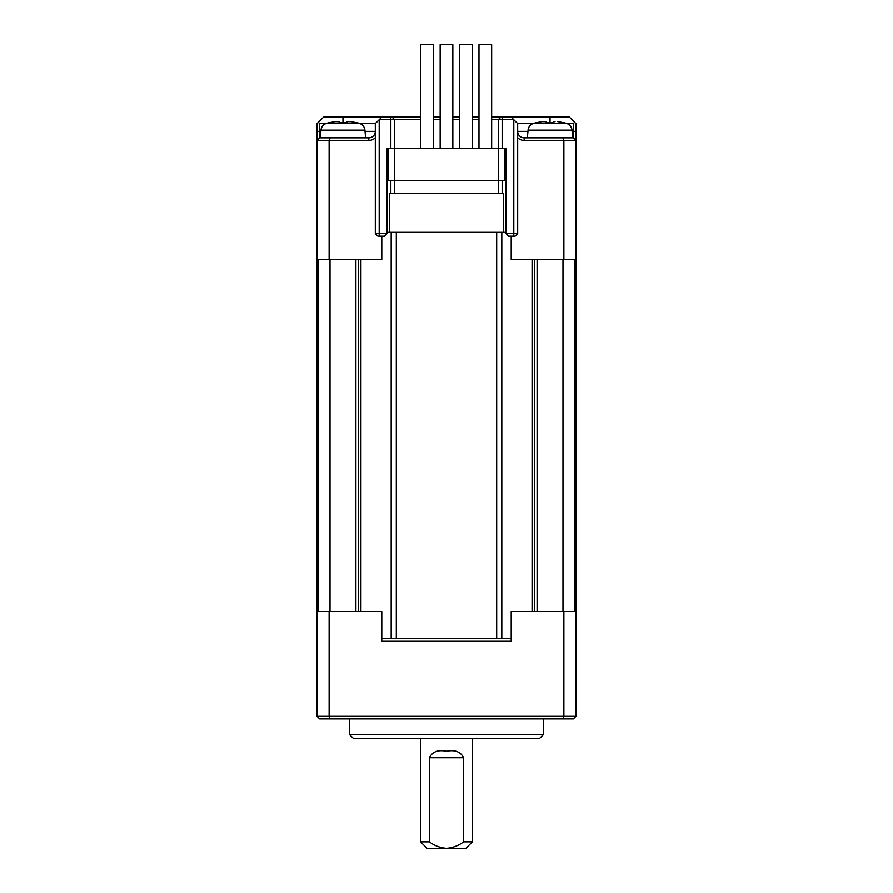 <?xml version="1.0" encoding="UTF-8"?>
<svg xmlns="http://www.w3.org/2000/svg" width="893" height="893" viewBox="0 0 893 893"><rect width="100%" height="100%" fill="white"/><g stroke="black" fill="none" stroke-linecap="round" stroke-linejoin="round"><path stroke-width="1.34" d="M337.454 121.448L335.199 121.66L339.083 121.66L339.083 122.776L339.083 121.66L339.083 122.776L346.841 122.776L346.841 121.66L350.726 121.66A58.112 58.112 0 0 1 356.664 122.776L357.2 122.776A58.235 58.235 0 0 1 359.399 123.379A7.769 7.769 0 0 1 364.936 130.144L365.617 137.835M575.918 131.36L573.328 131.36L573.328 123.591L574.623 122.308L575.918 123.591L575.918 140.424L573.328 137.835L575.918 140.424L563.874 140.424L563.874 259.483L575.918 259.483L575.918 140.424L573.328 137.835L524.158 137.835A6.474 6.474 0 0 1 517.683 131.36L527.953 131.36M563.874 259.483L511.209 259.483L511.209 236.187M572.123 131.36L573.328 131.36L573.328 137.835M511.209 117.128L502.156 117.128L502.156 119.718L513.799 119.718L511.209 117.128L569.444 117.128L574.623 122.308M539.685 738.344L353.315 738.344L349.431 734.459L543.569 734.459L539.685 738.344M317.082 131.36L317.082 259.483L329.126 259.483L329.126 140.424L317.082 140.424L319.672 137.835L317.082 140.424L319.672 137.835L319.672 131.36L317.082 131.36L317.082 123.591L318.377 122.308L319.672 123.591L319.672 131.36L320.877 131.36M502.156 117.128L491.663 117.128M342.968 122.776L342.968 117.128L323.556 117.128L318.377 122.308M342.968 117.128L381.791 117.128L375.317 123.591L375.317 233.609L377.906 236.187L375.317 233.609L386.97 233.609L384.381 236.187L379.201 236.187L379.201 119.718L390.844 119.718L390.844 148.182L386.97 148.182L386.97 233.609M420.748 117.128L381.791 117.128M478.983 117.128L472.252 117.128M459.571 117.128L452.84 117.128M440.16 117.128L433.429 117.128M506.03 232.314L389.56 232.314L389.56 193.48L503.44 193.48L503.44 232.314M496.687 232.314L496.687 638.685L511.209 638.685M524.158 137.835L524.158 140.424L563.874 140.424L562.869 137.835M524.158 140.424A9.064 9.064 0 0 1 517.683 137.701M513.799 236.187L508.619 236.187L506.03 233.609L517.683 233.609L515.094 236.187L517.683 233.609L517.683 123.591L513.799 119.718L513.799 236.187L515.094 236.187M567.122 123.591L573.328 123.591M381.791 236.187L381.791 259.483L329.126 259.483M317.082 611.515L317.082 259.483L317.082 716.342L319.672 718.932L330.131 718.932L329.126 716.342L329.126 611.515L317.082 611.515M498.272 119.718L500.861 117.128L498.272 119.718L498.272 148.182L502.156 148.182L502.156 119.718L491.663 119.718M517.683 123.591L532.954 123.591M319.672 123.591L325.878 123.591M360.046 123.591L375.317 123.591M390.844 148.182L394.728 148.182L394.728 119.718L392.139 117.128L394.728 119.718L390.844 119.718L390.844 117.128M394.728 119.718L420.748 119.718M433.429 119.718L440.16 119.718M452.84 119.718L459.571 119.718M472.252 119.718L478.983 119.718M472.386 841.876L463.623 841.876C458.455 845.727 452.751 847.892 446.5 848.35L465.912 848.35L472.386 841.876L472.386 738.344M575.918 611.515L563.874 611.515L563.874 716.342L562.869 718.932L573.328 718.932L575.918 716.342L575.918 259.483M563.874 611.515L511.209 611.515L511.209 641.274L381.791 641.274L381.791 611.515L329.126 611.515M562.981 259.483L562.981 611.515M537.095 259.483L537.095 611.515M420.614 738.344L420.614 841.876L427.088 848.35L446.5 848.35C440.271 847.904 434.567 845.738 429.377 841.876L429.377 757.755C432.379 751.75 438.083 749.595 446.5 751.281C454.917 749.595 460.621 751.75 463.623 757.755L463.623 841.876M496.687 638.685L396.313 638.685L396.313 232.314M381.791 638.685L396.313 638.685M506.03 233.609L506.03 148.182L502.156 148.182M572.011 130.144L528.064 130.144A7.769 7.769 0 0 1 533.601 123.379L566.463 123.379A7.769 7.769 0 0 1 572.011 130.144L572.681 137.835M528.064 130.144L527.383 137.835M375.317 137.701A9.064 9.064 0 0 1 368.842 140.424L329.126 140.424L330.131 137.835L319.672 137.835M365.047 131.36L375.317 131.36A6.474 6.474 0 0 1 368.842 137.835L330.131 137.835M386.97 232.314L389.56 232.314M575.918 716.342L317.082 716.342M364.936 130.144L320.989 130.144L320.319 137.835M377.906 236.187L379.201 236.187M330.019 259.483L330.019 611.515M355.905 259.483L355.905 611.515M320.989 130.144A7.769 7.769 0 0 1 326.537 123.379A58.235 58.235 0 0 1 328.724 122.776L329.271 122.776A58.112 58.112 0 0 1 335.199 121.66M498.272 193.48L498.272 180.542L394.728 180.542L394.728 148.182L498.272 148.182L498.272 180.542L504.735 180.542L504.735 148.182M562.869 718.932L330.131 718.932M502.156 193.48L502.156 180.542M388.265 148.182L388.265 180.542L394.728 180.542L394.728 193.48M554.073 121.537L555.055 121.437M566.463 123.379A58.235 58.235 0 0 0 564.276 122.776L563.729 122.776A58.112 58.112 0 0 0 557.801 121.66M553.917 121.66L553.917 122.776L553.917 121.66L553.917 122.776L546.159 122.776L546.159 121.66L546.159 122.776L546.159 121.66L542.274 121.66L544.518 121.448M350.726 121.66L347.98 121.437M346.997 121.537L346.841 122.776L346.841 121.66M440.16 148.182L440.16 44.65L452.84 44.65L452.84 148.182M491.663 148.182L491.663 44.65L478.983 44.65L478.983 148.182M459.571 148.182L459.571 44.65L472.252 44.65L472.252 148.182M420.748 148.182L420.748 44.65L433.429 44.65L433.429 148.182M390.844 180.542L390.844 193.48M542.274 121.66A58.112 58.112 0 0 0 536.336 122.776L535.8 122.776A58.235 58.235 0 0 0 533.601 123.379M346.841 122.776L339.083 122.776M543.569 718.932L543.569 734.459M349.431 718.932L349.431 734.459M429.377 841.876L420.614 841.876M574.869 259.483L574.869 611.515M532.072 259.483L532.072 611.515M501.81 638.685L501.81 232.314M550.032 117.128L550.032 122.776M429.377 757.755L463.623 757.755M318.131 611.515L318.131 259.483M360.928 611.515L360.928 259.483M391.19 232.314L391.19 638.685M368.842 140.424L368.842 137.835M326.537 123.379L359.399 123.379M534.583 611.515L534.583 259.483M358.417 611.515L358.417 259.483"/></g></svg>
